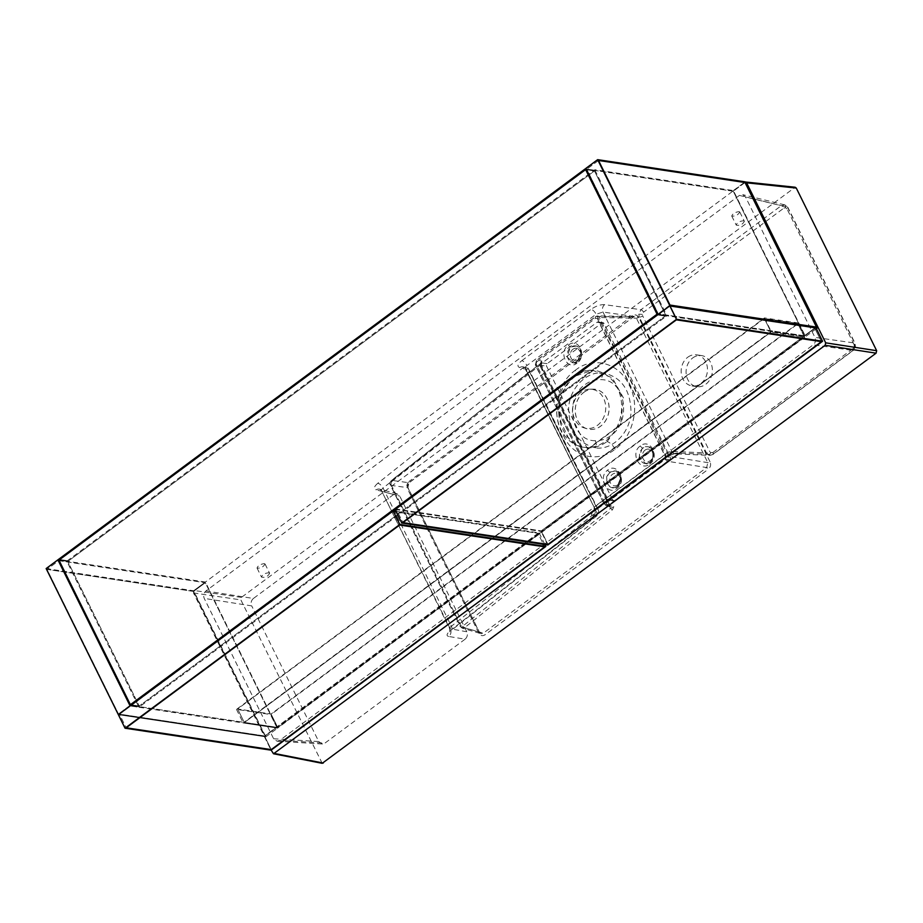 <?xml version="1.0" encoding="UTF-8"?>
<svg xmlns="http://www.w3.org/2000/svg" width="923" height="923" viewBox="0 0 923 923"><rect width="100%" height="100%" fill="white"/><g stroke="black" fill="none" stroke-linecap="round" stroke-linejoin="round"><path stroke-width="0.69" stroke-dasharray="4.62 3.46" d="M537.994 533.298L264.532 736.058L271.235 749.614L264.532 736.058L119.494 714.24L392.956 511.48L537.994 533.298L544.697 546.854L537.994 533.298L264.532 736.058L119.494 714.24L126.197 727.797L119.494 714.24L392.956 511.48L399.659 525.037L392.956 511.48L537.994 533.298M396.013 511.354L539.147 532.883L264.37 736.623L118.352 714.656L265.847 736.842L277.604 728.12L243.187 722.94L771.167 331.461L805.583 336.641L277.604 728.12L130.108 705.933L138.958 707.26L66.768 561.184L57.907 559.846L205.414 582.044L277.604 728.12L270.912 714.564L236.496 709.395L764.475 317.916L798.891 323.085L270.912 714.564M264.37 736.623L271.074 750.168M539.147 532.883L544.905 544.547M396.221 509.058L669.694 306.298L676.386 319.843L669.694 306.298L814.732 328.115L541.27 530.875L396.221 509.058L402.924 522.614L396.221 509.058L541.27 530.875L547.962 544.432L541.27 530.875L814.732 328.115L821.424 341.66L814.732 328.115L669.694 306.298L396.221 509.058M395.079 509.461L541.109 531.429L815.874 327.7M547.801 544.985L541.109 531.429M277.765 727.566L804.441 337.057L797.749 323.5L271.074 714.01L237.638 708.979L764.313 318.47L797.749 323.5L804.441 337.057L771.005 332.026L244.341 722.536L277.765 727.566L271.074 714.01L277.765 727.566L244.341 722.536L237.638 708.979L244.341 722.536L771.005 332.026L764.313 318.47L771.005 332.026L804.441 337.057L277.765 727.566M797.749 323.5L271.074 714.01L237.638 708.979L764.313 318.47L797.749 323.5M798.891 323.085L805.583 336.641L658.087 314.455L666.937 315.781L594.747 169.705L594.089 170.19L665.91 315.516L657.061 314.189L665.91 315.516L139.246 706.026L67.783 561.449L594.458 170.94L585.609 169.613L594.458 170.94L67.783 561.449L58.934 560.123L67.783 561.449L67.414 560.699L594.089 170.19L666.291 316.266L657.441 314.939L666.291 316.266L139.615 706.776L139.246 706.026L130.397 704.699L139.246 706.026L665.91 315.516L666.291 316.266L666.937 315.781M764.475 317.916L771.167 331.461M236.496 709.395L243.187 722.94M138.958 707.26L139.615 706.776L130.766 705.449L139.615 706.776L67.414 560.699L58.564 559.361L67.414 560.699L66.768 561.184M585.24 168.863L594.089 170.19L585.24 168.863M816.347 328.657L805.583 336.641L733.393 190.565L594.747 169.705M816.486 327.1L804.729 335.81L658.214 313.774L586.751 169.197L733.266 191.246L804.729 335.81L816.486 327.1M745.034 182.523L733.266 191.246L745.034 182.523M669.971 305.051L658.214 313.774L669.971 305.051M598.519 160.475L586.751 169.197L598.519 160.475M733.266 191.246L804.729 335.81L658.214 313.774L586.751 169.197L733.266 191.246M733.393 190.565L745.149 181.843M276.75 727.289L205.287 582.713L193.53 591.435L264.982 736.012L118.467 713.975L47.015 569.399L193.53 591.435L205.287 582.713L58.772 560.676L130.224 705.253L276.75 727.289L264.982 736.012L276.75 727.289L130.224 705.253L118.467 713.975L130.224 705.253L58.772 560.676L47.015 569.399L58.772 560.676L205.287 582.713L276.75 727.289M193.53 591.435L264.982 736.012L118.467 713.975L47.015 569.399L193.53 591.435M46.15 568.568L193.645 590.755L265.847 736.842M193.645 590.755L205.414 582.044M612.699 499.966L546.566 366.143A1.8 1.5 98.6 0 1 547.131 363.674L602.015 322.969A1.8 1.5 98.6 0 1 604.069 323.512L670.202 457.323A1.8 1.5 98.6 0 1 669.636 459.804L614.753 500.497A1.8 1.5 98.6 0 1 612.699 499.966L607.784 499.228L541.651 365.404L546.566 366.143M547.131 363.674L542.205 362.935L597.1 322.231L602.015 322.969M604.069 323.512L599.154 322.773L665.287 456.585L670.202 457.323M669.636 459.804L664.722 459.066L609.838 499.758L614.753 500.497M607.784 499.228A1.8 1.5 -81.4 0 0 609.838 499.758M664.722 459.066A1.8 1.5 -81.4 0 0 665.287 456.585M599.154 322.773A1.8 1.5 -81.4 0 0 597.1 322.231M542.205 362.935A1.8 1.5 -81.4 0 0 541.651 365.404M692.723 357.939A15.726 13.095 98.6 0 1 701.572 355.574A15.726 13.095 98.6 0 1 712.187 373.065A15.726 13.095 98.6 0 1 696.9 386.668A15.726 13.095 98.6 0 1 686.274 374.6A15.726 13.095 98.6 0 1 692.723 357.939M687.808 357.201A15.726 13.095 98.6 0 1 696.657 354.836A15.726 13.095 98.6 0 1 707.272 372.327A15.726 13.095 98.6 0 1 691.985 385.929A15.726 13.095 98.6 0 1 681.347 373.85A15.726 13.095 98.6 0 1 687.808 357.201M268.847 572.779L269.631 573.275C267.912 576.552 265.213 577.833 261.521 577.14C262.282 574.637 264.728 573.183 268.847 572.779M264.313 563.607L265.051 563.999C263.251 567.114 260.574 568.464 257.032 568.049C257.863 565.707 260.298 564.23 264.313 563.607M743.58 220.782L744.365 221.278C742.646 224.554 739.934 225.835 736.254 225.143C737.015 222.639 739.45 221.185 743.58 220.782M739.035 211.609L739.785 212.013C737.973 215.117 735.308 216.467 731.754 216.051C732.597 213.709 735.02 212.232 739.035 211.609M606.907 441.794A39.054 32.409 -80.8 0 0 607.196 441.575L620.937 422.284L623.406 397.825L612.272 377.784L592.324 370.192L574.579 376.376A39.124 32.709 -82.2 0 0 574.291 376.596L569.076 381.418L564.749 387.279L561.426 394.006L559.303 401.309L558.484 408.82L558.957 416.446L560.653 423.784L563.491 430.741L567.114 436.625L571.545 441.436L576.529 444.898L582.298 447.159L588.32 447.99L595.127 447.297L601.369 445.128L606.907 441.794M573.148 376.353A38.778 32.305 -81.4 0 0 556.927 414.912A38.778 32.305 -81.4 0 0 579.286 446.236A38.778 32.305 -81.4 0 0 621.144 413.654A38.778 32.305 -81.4 0 0 590.72 370.204A38.778 32.305 -81.4 0 0 573.148 376.353M575.26 370.342C592.993 355.701 619.287 362.889 629.048 384.937C640.539 404.966 633.605 436.06 615.168 449.178C597.031 463.738 572.11 456.77 563.168 434.871C550.985 414.715 556.304 383.472 575.26 370.342A8.988 3.784 -127.2 0 1 575.514 376.238L575.514 376.238A8.988 3.784 -127.2 0 1 574.291 376.596M712.879 452.489L853.256 348.398A2.7 1.142 -126.6 0 1 853.383 350.336L853.383 350.336A2.7 1.142 -126.6 0 1 852.944 350.44L712.325 454.704L708.945 455.189L706.453 452.928A2.7 0.958 153.7 0 0 709.799 451.682L710.745 452.685L712.879 452.489A2.7 1.142 -126.6 0 1 713.006 454.428L713.006 454.428A2.7 1.142 -126.6 0 1 712.568 454.531L677.944 453.02A5.388 4.43 92.5 0 1 675.371 453.885L675.371 453.885A5.388 4.43 92.5 0 1 671.852 451.416L706.453 452.928L639.339 317.131A2.7 0.958 153.7 0 0 642.685 315.885L709.799 451.682M853.256 348.398L854.317 346.713L854.098 344.683A2.7 0.958 153.7 0 0 855.044 343.275A2.7 0.958 153.7 0 0 854.64 343.021L855.09 347.071L852.944 350.44L813.244 344.821C815.482 342.779 816.047 340.31 814.928 337.391L745.553 197.026L742.761 194.661L739.404 195.411L205.921 590.974C203.683 593.004 203.118 595.473 204.237 598.392L273.612 738.758L277.062 741.215L279.761 740.373L813.244 344.821M854.098 344.683L786.984 208.898A2.7 0.958 153.7 0 0 787.93 207.479L787.93 207.479A2.7 0.958 153.7 0 0 787.527 207.225L854.64 343.021L814.928 337.391M377.738 483.317C373.942 486.594 373.423 488.763 376.18 489.848A5.388 4.534 105 0 1 379.699 489.144A5.388 4.534 105 0 1 382.376 491.474C380.957 490.84 381.199 489.698 383.08 488.048A5.388 2.596 -128.5 0 0 377.738 483.317L522.395 368.289A5.388 2.596 -128.5 0 1 527.737 373.03A5.388 1.915 153.7 0 0 529.352 370.4A5.388 1.915 153.7 0 0 528.591 369.904L597.319 508.954L594.804 508.538C593.524 508.238 593.939 507.246 596.073 505.55L665.31 454.208C643.862 406.755 620.81 360.097 596.131 314.235L602.984 312.078L639.339 317.131L638.774 314.143L640.989 309.701L781.377 205.621L784.815 204.894L787.527 207.225L745.553 197.026M677.944 453.02C673.998 453.17 669.579 454.912 664.698 458.269A5.388 2.273 -126.5 0 0 665.564 458.073L665.564 458.073A5.388 2.273 -126.5 0 0 665.31 454.208L671.852 451.416L602.984 312.078A5.388 4.292 -82.1 0 1 604.611 304.648L640.989 309.701A2.7 1.142 -126.6 0 1 643.539 312.182L642.396 314.397L642.685 315.885M577.256 361.493L573.391 362.866L566.999 356.774L570.564 347.106L576.264 346.021L581.04 352.932L577.256 361.493A2.25 0.958 -126.7 0 0 576.956 361.574L574.106 362.866A8.538 7.107 -81.4 0 0 581.467 355.413A8.538 7.107 -81.4 0 0 576.621 346.125A8.538 7.107 -81.4 0 0 570.899 347.198A8.538 7.107 -81.4 0 0 567.483 356.786A8.538 7.107 -81.4 0 0 574.106 362.866C578.502 365.635 587.201 350.648 576.621 346.125L576.264 346.021C579.263 346.113 584.409 354.94 576.956 361.574A2.25 0.958 -126.7 0 0 577.025 363.097C587.559 356.116 578.433 336.907 568.476 345.029C558.069 352.055 567.207 371.265 577.025 363.097M649.688 464.073C660.164 457.104 650.519 437.744 640.377 445.878C629.809 452.858 639.835 472.218 649.688 464.073A2.25 0.946 -126.5 0 1 649.55 462.423L646.262 463.692C650.657 466.473 659.368 451.485 648.777 446.963A8.538 7.107 -81.4 0 0 643.054 448.036A8.538 7.107 -81.4 0 0 639.651 457.623A8.538 7.107 -81.4 0 0 646.262 463.692A8.538 7.107 -81.4 0 0 653.622 456.25A8.538 7.107 -81.4 0 0 648.777 446.963L652.48 450.482L653.219 456.943L651.003 461.292L645.927 463.704L639.028 457.554L642.362 447.863L645.096 446.651L648.315 446.824M609.688 472.091L615.503 470.995L620.671 477.964L617.21 486.536L615.122 487.632L610.403 487.229L606.896 483.029L606.676 476.718L609.688 472.091A2.25 0.992 52.6 0 1 607.634 470.153C597.412 477.203 607.207 496.447 617.037 488.29C627.525 481.229 617.372 461.973 607.634 470.153M583.786 392.356A20.214 16.833 98.6 0 1 592.947 389.148A20.214 16.833 98.6 0 1 595.162 389.31A20.214 16.833 98.6 0 1 608.811 411.796A20.214 16.833 98.6 0 1 589.151 429.287A20.214 16.833 98.6 0 1 586.982 428.78A20.214 16.833 98.6 0 1 575.329 412.454A20.214 16.833 98.6 0 1 583.786 392.356M581.029 392.31A19.741 16.441 -81.4 0 0 572.768 411.935A19.741 16.441 -81.4 0 0 584.155 427.88A19.741 16.441 -81.4 0 0 605.465 411.3A19.741 16.441 -81.4 0 0 589.982 389.183A19.741 16.441 -81.4 0 0 581.029 392.31M595.254 440.675C571.175 441.494 563.595 398.632 585.217 384.51C589.993 381.026 595.116 379.411 600.608 379.653C625.679 378.972 632.117 421.684 610.565 435.806C605.788 439.279 600.688 440.906 595.254 440.675A11.676 6.507 93 0 1 596.535 448.024C613.08 449.639 629.809 432.749 630.997 412.743C630.79 390.164 621.456 376.872 603.019 372.857C586.428 371.208 569.629 388.11 568.626 408.104C569.029 430.741 578.329 444.044 596.535 448.024M583.832 392.367A20.214 16.833 98.6 0 1 595.22 389.31A20.214 16.833 98.6 0 1 608.857 411.808A20.214 16.833 98.6 0 1 589.197 429.299A20.214 16.833 98.6 0 1 575.525 413.769A20.214 16.833 98.6 0 1 583.832 392.367M604.715 502.689L536.125 363.916A2.25 0.808 153.8 0 0 535.352 365.093L535.352 365.093A2.25 0.808 153.8 0 0 535.675 365.3L604.253 504.062L605.984 505.608L608.349 505.135A2.25 0.958 -126.6 0 1 606.261 503.093L604.715 502.689A2.25 0.796 153.6 0 0 603.942 503.866A2.25 0.796 153.6 0 0 604.253 504.062L609.918 505.712L540.866 366.004L541.813 361.043L540.301 363.754L391.721 480.375L390.66 485.325A1.8 0.635 -26.3 0 1 390.406 485.163L390.406 485.163A1.8 0.635 -26.3 0 1 390.948 484.287L391.444 481.806A1.8 0.865 -128.1 0 1 391.41 480.468L391.41 480.468A1.8 0.865 -128.1 0 1 391.721 480.375L408.958 482.729L634.032 316.554L636.409 318.193L707.791 462.631L706.672 467.569A1.8 0.761 -126.6 0 1 708.345 469.219C710.595 467.188 711.16 464.707 710.029 461.8A1.8 0.635 -26.3 0 1 707.791 462.631L668.667 456.308L598.796 316.197L595.981 316.462L536.794 360.351L535.675 365.3L540.866 366.004A1.8 0.635 153.7 0 1 541.12 366.166L610.172 505.885A1.8 0.635 153.7 0 0 609.918 505.712L611.637 507.246L605.984 505.608L603.942 503.866L535.352 365.093L536.448 360.443A2.25 0.958 -126.6 0 1 536.794 360.351L541.813 361.043L539.99 363.858A1.8 0.865 -128.1 0 1 540.301 363.754M710.029 461.8L638.647 317.362A1.8 0.635 -26.3 0 1 636.409 318.193L600.077 317.535A2.25 0.808 153.8 0 0 597.285 318.562L665.875 457.346L665.46 459.204L606.261 503.093M612.468 509.784A1.8 0.865 -128.6 0 1 610.714 508.204L613.818 506.727L608.349 505.135L667.537 461.258L706.672 467.569L483.317 633.178L480.998 633.651L479.222 632.105L407.839 487.667L390.66 485.325L460.508 626.659L462.285 628.205L464.546 627.709L612.468 509.784L613.818 506.727L611.707 507.269L610.172 505.885A1.8 0.635 153.7 0 1 609.63 506.75L610.714 508.204L462.781 626.14L460.796 625.621L390.948 484.287M322.219 763.321L240.845 599.881L241.411 597.4L795.176 187.242M745.23 182.004L194.026 590.478L193.472 592.947L271.143 750.122M391.444 481.806L540.024 365.185A1.8 0.865 -128.1 0 1 539.99 363.858L391.41 480.468C389.875 482.383 389.541 483.94 390.406 485.163L460.254 626.498A1.8 0.635 -26.3 0 0 460.508 626.659L479.222 632.105A1.8 0.635 -26.3 0 1 479.475 632.267L480.998 633.651L462.227 628.194L460.254 626.498A1.8 0.635 -26.3 0 1 460.796 625.621M478.852 633.213A1.8 0.635 -26.3 0 0 479.475 632.267L408.093 487.84A1.8 0.635 -26.3 0 0 407.839 487.667L408.958 482.729A1.8 0.761 -126.6 0 0 409.235 482.66L409.235 482.66C407.574 484.587 407.193 486.306 408.093 487.84L408.093 487.84A1.8 0.635 -26.3 0 1 407.47 488.775L478.852 633.213C480.433 635.785 482.487 636.316 484.99 634.816L708.345 469.219M665.46 459.204A2.25 0.946 -126.5 0 0 667.537 461.258L668.667 456.308A2.25 0.796 153.6 0 0 665.875 457.346M462.781 626.14A1.8 0.865 -128.6 0 0 464.546 627.709L483.317 633.178A1.8 0.761 -126.6 0 1 484.99 634.816M638.647 317.362C637.066 314.789 635.012 314.258 632.509 315.758A1.8 0.761 -126.6 0 1 632.59 317.05L632.59 317.05A1.8 0.761 -126.6 0 1 632.313 317.12L595.981 316.462A2.25 0.946 -126.5 0 0 595.647 316.554L536.448 360.443A2.25 0.958 -126.6 0 0 536.551 362.058L595.75 318.158A2.25 0.946 -126.5 0 1 595.647 316.554L597.654 315.897L634.032 316.554L409.235 482.66A1.8 0.761 -126.6 0 0 409.154 481.368C406.905 483.398 406.339 485.867 407.47 488.775M540.59 367.042L540.024 365.185L540.866 362.935L541.12 366.166A1.8 0.635 153.7 0 1 540.59 367.042L609.63 506.75M596.466 512.08A5.388 2.596 -128.2 0 1 596.581 516.072A5.388 2.596 -128.2 0 1 595.577 516.361L450.493 630.524A5.388 2.596 -128.2 0 0 451.497 630.236L596.581 516.072A5.388 5.388 0 0 0 598.081 509.45A5.388 1.915 153.7 0 0 597.319 508.954A5.388 4.673 99.3 0 1 595.577 516.361L593.074 515.957C590.397 515.138 591.182 513.038 595.427 509.623A5.388 2.308 -126.6 0 0 596.316 509.427L596.316 509.427A5.388 2.308 -126.6 0 0 596.073 505.55C572.502 459.85 549.439 413.192 526.883 365.566C524.772 367.308 524.46 368.519 525.937 369.2L523.26 366.869A5.388 4.534 105 0 1 525.937 369.2L528.591 369.904A5.388 4.534 105 0 0 525.914 367.585A5.388 4.534 105 0 0 522.395 368.289L519.741 367.585A5.388 4.534 105 0 1 523.26 366.869L525.914 367.585A5.388 5.388 0 0 1 529.352 370.4L598.081 509.45A5.388 1.915 153.7 0 1 596.466 512.08L527.737 373.03L383.08 488.048L451.382 626.232L596.466 512.08M593.074 515.957A5.388 4.673 99.3 0 0 594.804 508.538L525.118 368.577M466.796 631.759L449.674 628.69L449.824 631.851L451.497 630.236A5.388 2.596 -128.2 0 0 451.382 626.232C449.466 627.836 449.132 628.782 450.378 629.059A5.388 4.673 99.3 0 1 448.647 636.466L465.111 639.178C467.35 637.147 467.915 634.666 466.796 631.759L399.763 496.113L397.052 493.782L393.613 494.509L376.18 489.848M450.378 629.059L381.557 490.851L449.674 628.69M786.984 208.898L785.623 207.721A2.7 1.488 -75.3 0 0 784.838 204.894A2.7 1.488 -75.3 0 1 784.838 204.894L787.93 207.479L855.044 343.275L855.471 347.083L854.317 346.713M739.404 195.411L781.377 205.621A2.7 1.142 -126.6 0 1 783.915 208.09L643.539 312.182M604.611 304.648C600.469 304.44 595.946 305.986 591.078 309.297A5.388 2.273 -126.5 0 1 596.131 314.235L526.883 365.566A5.388 2.308 -126.7 0 0 521.807 360.662C517.572 364.112 516.88 366.419 519.741 367.585M397.052 493.782L379.699 489.144L381.557 490.851M465.111 639.178L324.896 743.142L279.761 740.373M205.921 590.974L253.398 598.473L393.613 494.509M253.398 598.473C251.16 600.504 250.595 602.973 251.714 605.892L204.237 598.392M273.612 738.758L318.747 741.527L251.714 605.892M318.747 741.527L322.196 743.984L324.896 743.142M615.168 449.178A8.988 3.784 52.9 0 0 607.196 441.575M855.09 347.071L853.383 350.336L713.006 454.428L709.972 455.385L675.371 453.885C673.386 453.828 670.121 455.224 665.564 458.073L594.262 511.342L594.112 508.181M638.774 314.143L642.396 314.397M708.356 454.935A2.7 1.431 118 0 0 710.745 452.685M568.476 345.029A2.25 0.958 53.3 0 0 570.552 347.117M648.327 446.824C654.119 446.778 654.222 461.419 649.55 462.423A2.25 0.946 -126.5 0 1 649.85 462.342M640.377 445.878A2.25 0.911 53.9 0 0 642.362 447.863M617.037 488.29A2.25 0.958 -126.9 0 1 616.91 486.629A2.25 0.958 -126.9 0 1 617.21 486.536M645.108 450.078A6.299 5.25 98.6 0 1 652.988 455.062A6.299 5.25 98.6 0 1 645.05 460.946A6.299 5.25 98.6 0 1 645.108 450.078M617.452 486.571A8.538 7.107 -81.4 0 0 621.029 478.079A8.538 7.107 -81.4 0 0 616.103 471.192A8.538 7.107 -81.4 0 0 606.896 478.356A8.538 7.107 -81.4 0 0 613.587 487.921A8.538 7.107 -81.4 0 0 617.452 486.571M617.649 484.863A6.299 5.25 98.6 0 1 609.768 479.891A6.299 5.25 98.6 0 1 617.706 474.007A6.299 5.25 98.6 0 1 617.649 484.863M572.952 349.24A6.299 5.25 98.6 0 1 580.821 354.224A6.299 5.25 98.6 0 1 572.895 360.108A6.299 5.25 98.6 0 1 572.952 349.24M603.019 372.857A11.676 6.38 -86.9 0 1 600.608 379.653M536.125 363.916L536.551 362.058M595.75 318.158L597.285 318.562M632.509 315.758L409.154 481.368M193.472 592.947L240.845 599.881M321.227 762.525L272.55 752.972M744.561 182.281L794.218 187.519M241.411 597.4L194.026 590.478M594.804 508.538L525.937 369.2M382.376 491.474L399.763 496.113M785.623 207.721L783.915 208.09M448.647 636.466C446.063 635.739 446.674 633.755 450.493 630.524M664.698 458.269L595.427 509.623M521.807 360.662L591.078 309.297M613.737 500.774L608.822 500.035M603.031 322.704L598.116 321.965M691.985 385.929L696.9 386.668M696.657 354.836L701.572 355.574M257.032 568.049L261.521 577.14M265.051 563.999L269.631 573.275M731.754 216.051L736.254 225.143M739.785 212.013L744.365 221.278M579.286 446.236L580.959 446.767C575.917 445.174 571.591 441.932 567.945 437.006L561.115 422.284C556.142 406.443 562.892 385.053 575.514 376.238C580.982 372.177 586.578 370.169 592.324 370.192L590.72 370.204M615.503 470.995C616.899 470.372 618.548 472.749 620.429 478.137C620.544 481.679 619.368 484.506 616.91 486.629L613.587 487.921L617.764 486.479C625.009 479.798 619.206 470.868 616.103 471.192L615.503 470.995M584.155 427.88L586.982 428.78M589.982 389.183L592.947 389.148M322.196 743.984L277.062 741.215M784.758 204.871L742.761 194.661"/><path stroke-width="1.38" d="M271.235 749.614L544.697 546.854L399.659 525.037L126.197 727.797L271.235 749.614L126.197 727.797L399.659 525.037L544.697 546.854L271.235 749.614M125.043 728.212L399.821 524.472L545.839 546.439L271.074 750.168L125.043 728.212L118.352 714.656L393.117 510.915L396.013 511.354M544.905 544.547L545.839 546.439M393.117 510.915L399.821 524.472M676.386 319.843L402.924 522.614L547.962 544.432L821.424 341.66L676.386 319.843L402.924 522.614L547.962 544.432L821.424 341.66L676.386 319.843M676.547 319.289L669.856 305.732L395.079 509.461L401.782 523.018L547.801 544.985L822.578 341.256L676.547 319.289L401.782 523.018M822.578 341.256L815.874 327.7L669.856 305.732L597.654 159.656L745.149 181.843L817.351 327.919L669.856 305.732L657.441 314.939L585.609 169.613L58.934 560.123L130.397 704.699L657.061 314.189L130.397 704.699L130.766 705.449L58.564 559.361L585.24 168.863L657.441 314.939L130.108 705.933L57.907 559.846L58.564 559.361L58.934 560.123L585.609 169.613L585.886 168.378L658.087 314.455L585.886 168.378L597.654 159.656M816.486 327.1L745.034 182.523L598.519 160.475L669.971 305.051L816.486 327.1L669.971 305.051L598.519 160.475L745.034 182.523L816.486 327.1M816.347 328.657L817.351 327.919M130.108 705.933L57.907 559.846L46.15 568.568L118.352 714.656L130.108 705.933M745.519 182.004L795.176 187.242L796.272 188.05L876.654 350.694L876.089 353.174L322.219 763.321L273.543 753.768L825.139 345.306L825.693 342.837L746.615 182.812L745.23 182.004M271.143 750.122L273.543 753.768M274.604 753.503L323.281 763.067M876.089 353.174L825.139 345.306M825.693 342.837L876.654 350.694M796.272 188.05L746.615 182.812"/></g></svg>
